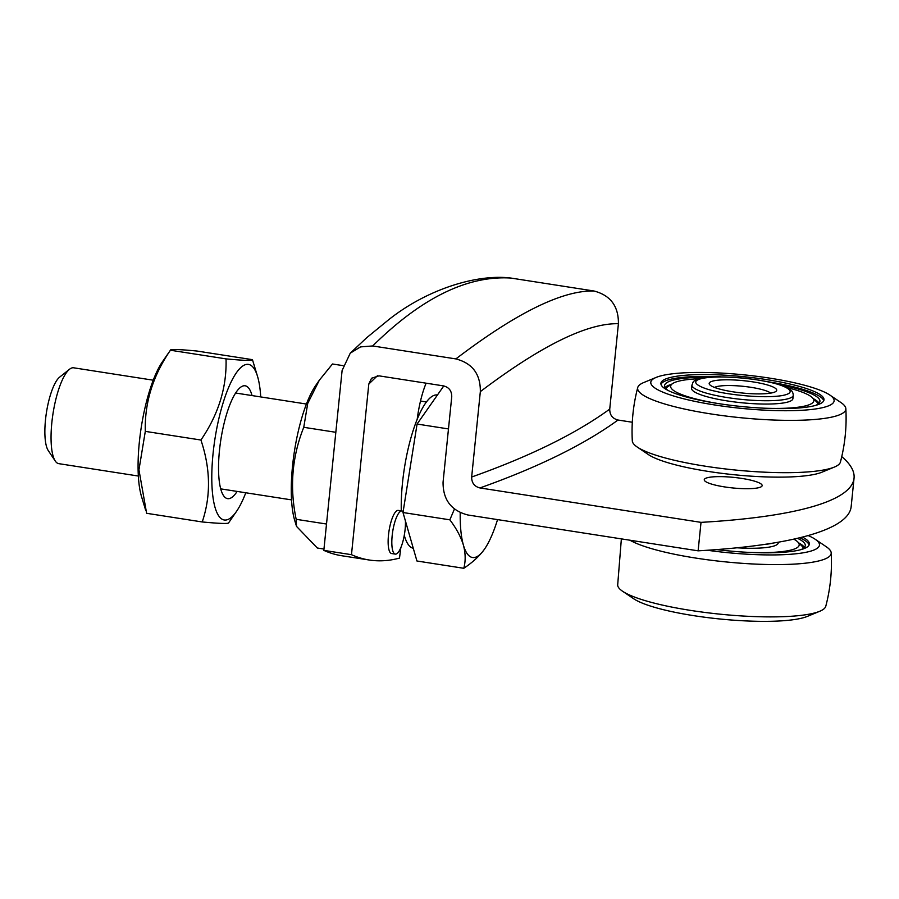 <?xml version="1.0" encoding="UTF-8"?>
<svg xmlns="http://www.w3.org/2000/svg" width="899" height="899" viewBox="0 0 899 899"><rect width="100%" height="100%" fill="white"/><g stroke="black" fill="none" stroke-linecap="round" stroke-linejoin="round"><path stroke-width="1.35" d="M403.145 511.632A21.823 6.012 98.8 0 0 401.999 510.98A21.823 6.012 98.8 0 0 392.166 535.725A21.823 6.012 98.8 0 0 395.279 554.11A21.823 6.012 98.8 0 0 405.112 529.365A21.823 6.012 98.8 0 0 405.438 520.993M401.999 510.98L398.313 510.407A21.823 6.012 98.8 0 0 388.48 535.152A21.823 6.012 98.8 0 0 391.593 553.537L395.279 554.11M741.832 478.425A29.094 5.304 5.8 0 0 704.254 479.729A29.094 5.304 5.8 0 0 724.572 486.91A29.094 5.304 5.8 0 0 762.15 485.606A29.094 5.304 5.8 0 0 741.832 478.425M323.831 550.379A883.638 243.539 98.8 0 0 341.631 555.717L369.275 560.021A883.638 243.539 -81.2 0 1 351.475 554.683L368.804 384.042L371.534 378.243L378.996 375.849L443.578 385.907C449.084 387.345 451.804 390.986 451.736 396.819L443.061 482.201C442.949 499.754 451.231 510.688 467.907 514.992L698.118 550.829L701.018 522.364L479.942 487.943C474.402 486.528 471.638 482.887 471.66 477.021L480.336 391.627C480.572 374.164 472.424 363.252 455.872 358.915L372.68 345.958L360.555 346.89L350.262 353.161L342.103 370.512L323.831 550.379L351.475 554.683M377.434 375.76L368.804 384.042M400.842 547.592L399.493 558.099A883.638 243.539 -81.2 0 1 369.275 560.021M426.115 383.188A48.501 13.361 98.8 0 0 417.226 419.091L417.203 419.316M350.262 353.161L366.747 337.676L388.705 319.707C426.688 289.5 475.178 274.588 508.25 277.769L510.756 278.038C467.289 275.409 421.271 298.052 372.68 345.958M455.872 358.915C516.352 312.863 562.381 290.22 593.947 290.995L510.756 278.038M593.947 290.995C610.466 295.288 618.613 306.199 618.411 323.707C587.216 322.999 541.187 345.643 480.336 391.627M471.66 477.021C529.972 456.299 575.989 433.655 609.736 409.101L618.411 323.707M609.736 409.101C609.702 414.956 612.466 418.597 618.018 420.024C584.226 444.578 538.209 467.21 479.942 487.943M632.3 422.249L618.018 420.024M701.018 522.364A433.003 78.988 5.8 0 0 854.05 478.178A433.003 78.988 5.8 0 0 841.767 456.613M854.05 478.178L851.162 506.631A433.003 78.988 -174.2 0 1 698.118 550.829M73.83 367.837A48.501 13.361 98.8 0 0 73.662 367.803A48.501 13.361 98.8 0 0 69.56 369.231A48.501 13.361 98.8 0 0 52.996 413.675A48.501 13.361 98.8 0 0 55.266 461.041A48.501 13.361 98.8 0 0 58.581 463.614A48.501 13.361 98.8 0 0 58.738 463.648A48.501 13.361 98.8 0 0 58.907 463.67M484.381 549.323A77.595 21.385 -81.2 0 1 472.256 557.47A77.595 21.385 -81.2 0 1 463.401 545.086C465.603 553.323 465.727 561.055 463.794 568.292C472.582 562.426 479.448 556.099 484.381 549.323A77.595 21.385 98.8 0 0 484.583 549.031A77.595 21.385 98.8 0 0 497.552 519.6M413.282 548.289A77.595 21.385 -81.2 0 1 404.269 535.31M401.28 510.868A77.595 21.385 -81.2 0 1 412.585 432.295A77.595 21.385 -81.2 0 1 437.431 394.998L437.431 394.998M463.794 568.292L416.934 560.998L402.999 512.52L417.08 424.047L443.78 385.941M417.08 424.047L448.477 428.935M402.999 512.52L449.848 519.824C456.344 528.387 460.861 536.815 463.401 545.086A77.595 21.385 -81.2 0 1 460.209 512.621M454.445 509.025L449.848 519.824M55.266 461.041L48.243 450.545A38.792 10.698 -81.2 0 1 46.422 412.641A38.792 10.698 -81.2 0 1 59.682 377.097L69.56 369.231M323.966 549.042L317.325 548.008L296.513 526.387L296.176 519.307C289.512 487.303 292.04 456.636 303.761 427.306L307.728 403.415L319.347 380.187L332.484 363.994L343.013 365.635M326.517 524.027L296.176 519.307M335.833 432.295L303.761 427.306M296.513 526.387L294.715 520.442A78.707 21.688 -81.2 0 1 294.434 451.253A78.707 21.688 -81.2 0 1 315.729 385.435L319.347 380.187M145.683 510.306L141.525 496.596A78.707 21.688 -81.2 0 1 141.244 427.407A78.707 21.688 -81.2 0 1 162.539 361.589L170.417 350.228C170.012 349.059 178.811 349.318 196.825 351.015L252.45 359.667C252.855 360.836 244.045 360.578 226.031 358.881L170.417 350.228C152.886 375.76 144.514 402.808 145.301 431.374L138.952 469.84L146.616 513.295L202.23 521.959C220.199 523.645 229.009 523.903 228.649 522.746M245.798 492.764A78.707 21.688 -81.2 0 1 236.516 511.385A78.707 21.688 -81.2 0 1 215.625 509.306A78.707 21.688 -81.2 0 1 223.143 402.741A78.707 21.688 -81.2 0 1 257.136 375.13A78.707 21.688 -81.2 0 1 257.53 376.378A78.707 21.688 -81.2 0 1 260.721 396.931M257.53 376.378L252.45 359.667M237.134 491.416A57.109 15.744 -81.2 0 1 221.03 490A57.109 15.744 -81.2 0 1 226.784 413.574A57.109 15.744 -81.2 0 1 236.28 392.043A57.109 15.744 -81.2 0 1 252.057 395.582M226.031 358.881C226.874 387.278 218.502 414.327 200.927 440.027L145.301 431.374M200.927 440.027C210.546 468.705 210.984 496.012 202.23 521.959M793.761 539.142A71.954 13.125 -174.2 0 1 797.728 541.906A71.954 13.125 -174.2 0 1 748.62 552.368M803.346 548.323A76.584 13.968 5.8 0 0 801.841 545.974L797.728 541.906M797.469 538.299A78.078 14.238 -174.2 0 1 805.29 545.592A78.078 14.238 -174.2 0 1 800.93 549.637M799.717 537.759A81.955 14.946 -174.2 0 1 809.078 545.019M798.773 542.94A78.078 14.238 -174.2 0 1 804.403 547.412M737.023 547.794A50.917 9.293 5.8 0 0 778.219 542.221M808.145 535.546A92.148 16.811 -174.2 0 1 815.157 539.243A92.148 16.811 -174.2 0 1 819.18 543.378A92.148 16.811 -174.2 0 1 707.356 550.255M629.929 540.209A104.632 19.093 5.8 0 0 746.642 563.617A104.632 19.093 5.8 0 0 831.193 552.874A104.632 19.093 5.8 0 0 830.856 551.469A104.632 19.093 5.8 0 0 826.282 546.761L815.157 539.243M831.193 552.874C832.182 570.966 830.373 588.766 825.776 606.274A104.632 19.093 -174.2 0 1 819.731 611.275A104.632 19.093 -174.2 0 1 719.852 614.152A104.632 19.093 -174.2 0 1 622.58 591.25A104.632 19.093 -174.2 0 1 618.018 586.553A104.632 19.093 -174.2 0 1 617.669 585.137L621.366 538.883M622.58 591.25L633.705 598.768A92.148 16.811 5.8 0 0 719.357 618.939A92.148 16.811 5.8 0 0 807.324 616.411L819.731 611.275M716.683 549.592A81.955 14.946 5.8 0 0 809.347 544.086A81.955 14.946 5.8 0 0 809.078 542.547A81.955 14.946 5.8 0 0 802.447 537.074M786.636 387.491A71.954 13.125 -174.2 0 1 812.37 397.695A71.954 13.125 -174.2 0 1 801.11 406.775A71.954 13.125 -174.2 0 1 763.273 408.157M718.728 403.64A71.954 13.125 -174.2 0 1 672.733 383.502A71.954 13.125 -174.2 0 1 683.409 380.198A71.954 13.125 -174.2 0 1 699.995 378.693M672.733 383.502L667.89 386.66A76.584 13.968 5.8 0 0 665.934 388.66M813.415 398.718A78.078 14.238 -174.2 0 1 819.045 403.202M668.047 390.436A78.078 14.238 -174.2 0 1 664.586 385.592A78.078 14.238 -174.2 0 1 678.408 379.063A78.078 14.238 -174.2 0 1 709.457 377.288M777.646 384.221A78.078 14.238 -174.2 0 1 819.944 401.381A78.078 14.238 -174.2 0 1 815.573 405.415M660.99 384.266A81.955 14.946 -174.2 0 1 675.228 378.344A81.955 14.946 -174.2 0 1 721.133 376.895M766.285 381.491A81.955 14.946 -174.2 0 1 823.731 400.808M665.091 387.559A78.078 14.238 -174.2 0 1 671.508 384.311M818 404.112A76.584 13.968 5.8 0 0 816.494 401.752L812.37 397.695M692.59 386.761A50.917 9.293 5.8 0 0 722.414 400.122A50.917 9.293 5.8 0 0 783.906 402.887A50.917 9.293 5.8 0 0 792.266 396.886M794.682 382.828A92.148 16.811 -174.2 0 1 829.811 395.032A92.148 16.811 -174.2 0 1 796.964 410.517A92.148 16.811 -174.2 0 1 690.23 400.347A92.148 16.811 -174.2 0 1 656.191 377.4A92.148 16.811 -174.2 0 1 794.682 382.828M656.191 377.4L643.785 382.524A104.632 19.093 5.8 0 0 637.739 387.525A104.632 19.093 5.8 0 0 682.431 408.584A104.632 19.093 5.8 0 0 790.513 420.372A104.632 19.093 5.8 0 0 845.847 408.663A104.632 19.093 5.8 0 0 840.936 402.55L829.811 395.032M845.847 408.663C846.824 426.744 845.015 444.544 840.419 462.064A104.632 19.093 -174.2 0 1 834.384 467.064A104.632 19.093 -174.2 0 1 677.127 460.895A104.632 19.093 -174.2 0 1 637.234 447.039A104.632 19.093 -174.2 0 1 632.312 440.926C631.334 422.845 633.143 405.044 637.739 387.525M637.234 447.039L648.348 454.557A92.148 16.811 5.8 0 0 683.487 466.761A92.148 16.811 5.8 0 0 821.967 472.189L834.384 467.064M788.906 383.794A81.955 14.946 5.8 0 0 705.288 374.568A81.955 14.946 5.8 0 0 660.911 383.311A81.955 14.946 5.8 0 0 696.006 399.381A81.955 14.946 5.8 0 0 779.613 408.607A81.955 14.946 5.8 0 0 823.99 399.875A81.955 14.946 5.8 0 0 788.906 383.794M714.548 387.424A29.094 5.304 -174.2 0 1 758.947 388.817A29.094 5.304 -174.2 0 1 770.634 393.121M723.695 390.076A33.948 6.192 -174.2 0 1 709.637 384.615A33.948 6.192 -174.2 0 1 724.808 379.816A33.948 6.192 -174.2 0 1 762.172 383.615A33.948 6.192 -174.2 0 1 776.006 391.357A33.948 6.192 -174.2 0 1 723.695 390.076M420.507 401.055L426.452 401.977M764.397 544.446A50.917 9.293 5.8 0 0 772.612 543.176M793.255 395.313C793.165 392.762 792.109 390.829 790.064 389.492L787.254 387.795C783.254 385.806 777.601 383.985 770.286 382.333C750.519 378.164 731.224 376.423 712.401 377.097C689.769 379.007 693.837 382.446 691.938 385.019A50.917 9.293 5.8 0 0 713.739 395.009A50.917 9.293 5.8 0 0 765.69 400.74A50.917 9.293 5.8 0 0 793.255 395.313L792.918 398.628M715.997 391.357C703.546 388.975 684.656 381.524 704.063 378.063C724.538 374.838 759.588 379.58 769.87 382.322C782.321 384.716 801.211 392.155 781.804 395.627C761.341 398.841 726.291 394.11 715.997 391.357M58.738 463.648L138.334 476.032M220.705 488.865L291.523 499.889M73.662 367.803L153.257 380.198M235.628 393.02L306.447 404.044M236.516 511.385L228.593 522.881M778.343 542.198L778.276 542.85M691.938 385.019L691.601 388.334"/></g></svg>
